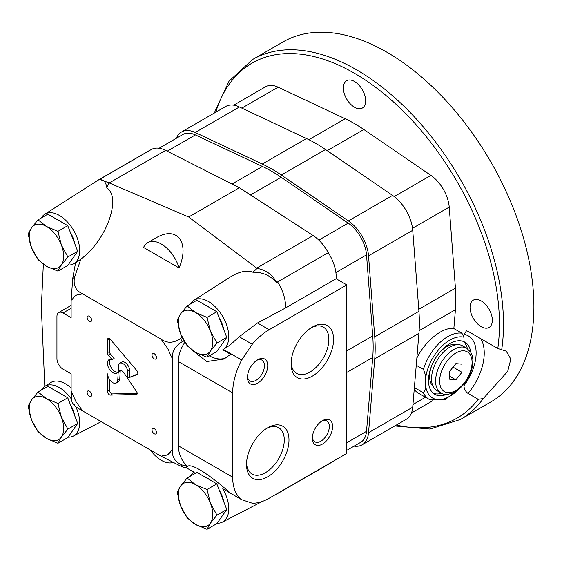 <?xml version="1.0" encoding="UTF-8"?>
<svg xmlns="http://www.w3.org/2000/svg" width="562" height="562" viewBox="0 0 562 562"><rect width="100%" height="100%" fill="white"/><g stroke="black" fill="none" stroke-linecap="round" stroke-linejoin="round"><path stroke-width="0.84" d="M457.819 390.084A34.401 19.86 -60 0 1 425.455 382.265C426.094 378.114 425.42 373.828 423.425 369.389L416.252 365.244M423.425 369.389A37.268 21.518 -60 0 1 461.943 333.217L453.843 328.545L455.431 309.697A143.331 82.754 -120 0 0 455.431 288.144L449.228 207.118A28.669 16.551 60 0 0 430.906 175.393L363.839 129.506A143.331 82.754 -120 0 0 345.173 118.73L278.106 87.173A28.669 16.551 -120 0 0 265.636 86.731L233.694 105.178M416.849 358.099C425.35 340.734 442.919 326.691 453.843 328.545M461.943 333.217L463.966 337.214A34.401 19.86 -60 0 0 438.676 349.634A34.401 19.86 -60 0 0 425.455 382.265C426.087 387.176 425.413 390.688 423.425 392.796L414.377 387.569M423.425 392.796A37.268 21.518 -60 0 0 429.115 399.322L417.243 392.466L414.187 389.775M394.77 425.947L429.944 429.045L460.447 419.477A207.835 119.994 -120 0 0 483.285 398.542L507.725 371.334L510.844 359.083L506.25 351.173L497.799 348.503L468.02 331.313L466.481 330.821L463.966 334.383L463.966 337.214M483.285 398.542L478.199 399.294L468.02 393.421C465.413 391.426 464.057 388.841 463.966 385.665L463.966 384.148M481.198 326.67A15.764 9.104 -120 0 0 489.081 327.449A15.764 9.104 -120 0 0 489.081 309.248A15.764 9.104 -120 0 0 473.316 300.143A15.764 9.104 -120 0 0 470.9 312.781A15.764 9.104 -120 0 0 481.198 326.67M354.51 107.237A15.764 9.104 -120 0 0 362.392 108.016A15.764 9.104 -120 0 0 362.392 89.815A15.764 9.104 -120 0 0 346.621 80.71A15.764 9.104 -120 0 0 344.204 93.341A15.764 9.104 -120 0 0 354.51 107.237M446.586 394.362A30.102 17.38 -60 0 1 434.728 394.285A30.102 17.38 -60 0 1 434.728 359.532A30.102 17.38 -60 0 1 464.83 342.153A30.102 17.38 -60 0 1 470.823 352.381M441.627 393.274A30.102 17.38 -60 0 1 433.281 393.274M463.228 341.408A30.102 17.38 -60 0 1 467.401 348.637M460.447 419.477L490.858 401.921A207.835 119.994 -120 0 0 490.858 161.933A207.835 119.994 -120 0 0 283.023 41.939L252.619 59.495L229.071 81.125L214.171 113.138M433.028 386.234A24.222 13.987 -60 0 1 431.665 365.771M438.599 353.751A24.222 13.987 -60 0 1 457.004 344.703M440.931 392.901L436.878 390.562A25.803 14.893 -60 0 1 436.878 360.769A25.803 14.893 -60 0 1 462.681 345.876L466.734 348.215A25.803 14.893 -60 0 0 440.931 363.108A25.803 14.893 -60 0 0 440.931 392.901C443.966 395.212 448.743 394.84 455.262 391.763L463.425 384.794C467.612 379.814 470.478 374.271 472.024 368.18C473.541 361.935 473.134 356.652 470.787 352.332L466.734 348.215M455.859 363.621L449.776 371.187L449.776 379.294L455.859 379.835L461.943 372.276L461.943 364.162L455.859 363.621M453.035 367.134L461.943 372.276M449.776 376.329L455.859 379.835M354.102 446.116A31.535 18.209 -120 0 0 362.104 444.809L406.291 419.294A31.535 18.209 -120 0 0 412.726 407.176L418.929 333.315A146.197 84.412 -120 0 0 418.929 311.327L412.726 230.308A31.535 18.209 -120 0 0 392.578 195.407L325.517 149.52A146.197 84.412 -120 0 0 306.473 138.526L239.405 106.97A31.535 18.209 -120 0 0 225.692 106.485L181.505 132A31.535 18.209 -120 0 0 176.37 138.273M362.104 444.809A31.535 18.209 -120 0 0 368.539 432.691L374.742 358.83A146.197 84.412 -120 0 0 374.742 336.842L368.539 255.815A31.535 18.209 -120 0 0 348.391 220.915L281.323 175.035A146.197 84.412 -120 0 0 262.278 164.041L195.218 132.484A31.535 18.209 -120 0 0 181.505 132M346.803 450.331L360.671 442.322A28.669 16.551 -120 0 0 366.522 431.307L372.725 357.446A143.331 82.754 -120 0 0 372.725 335.886L366.522 254.867A28.669 16.551 -120 0 0 348.201 223.142L281.14 177.255A143.331 82.754 -120 0 0 262.468 166.478L195.4 134.922A28.669 16.551 -120 0 0 182.938 134.48L159.102 148.242M209.338 355.851A37.268 21.518 -120 0 0 225.924 357.832M191.747 349.838L206.823 361.521L224.006 359.027L230.582 354.306L222.784 349.803A28.669 16.551 -120 0 0 222.664 316.392A28.669 16.551 -120 0 0 193.792 300.347A28.669 16.551 -120 0 0 190.349 304.049M276.574 494.054L274.495 495.164M71.381 399.013A28.669 16.551 -120 0 0 70.067 397.236A28.669 16.551 -120 0 0 44.728 386.417A28.669 16.551 -120 0 0 41.279 390.112M71.128 387.984A28.985 16.734 -120 0 0 50.643 382.631L44.728 386.417M68.044 437.18A28.669 16.551 -120 0 0 73.383 436.049A28.669 16.551 -120 0 0 75.842 406.762M43.344 264.266L41.328 307.477L44.812 386.361M68.044 265.046A28.669 16.551 -120 0 0 73.383 263.922A28.669 16.551 -120 0 0 78.497 241.962A28.669 16.551 -120 0 0 60.794 216.321A28.669 16.551 -120 0 0 44.728 214.284A28.669 16.551 -120 0 0 41.279 217.986M346.803 284.892L269.17 329.711A51.599 29.793 120 0 0 252.268 344.26L241.681 360.003A51.599 29.793 120 0 0 232.682 392.908L232.682 477.173A51.599 29.793 120 0 0 241.681 499.688L252.268 503.208A51.599 29.793 120 0 0 269.17 498.241L346.803 453.415L346.803 284.892L336.146 278.738A31.535 18.209 -120 0 0 328.257 252.675A31.535 18.209 -120 0 0 313.104 235.534L239.37 187.757L165.635 150.391A31.535 18.209 -120 0 0 151.227 149.569L98.631 180.002C103.155 178.899 105.895 181.533 106.85 187.905C121.821 197.831 106.141 240.852 80.921 259.033L77.029 262.033L73.383 263.922M99.558 179.404A31.535 18.209 -120 0 0 98.392 179.981A31.535 18.209 -120 0 0 97.985 180.226L44.728 214.284M222.784 349.803L230.28 344.871L239.236 336.736L257.508 322.981L285.468 307.997A31.535 18.209 -120 0 0 277.579 281.934L276.771 282.848C270.547 275.535 262.609 272.001 252.956 272.254C246.683 269.922 238.976 271.601 229.823 277.305L193.792 300.347M328.257 252.675L277.579 281.934M252.956 272.254L257.087 268.397L256.708 268.095L313.104 235.534M257.087 268.397C266.065 269.95 272.626 274.769 276.771 282.848M193.792 472.48L194.213 472.228A28.669 16.551 -120 0 0 193.792 472.48A28.669 16.551 -120 0 0 190.349 476.176M217.115 523.243A28.669 16.551 -120 0 0 222.447 522.112A28.669 16.551 -120 0 0 222.784 488.722L241.681 499.688M274.994 494.876L278.576 493.022A31.535 18.209 -120 0 0 278.991 492.79A31.535 18.209 -120 0 0 280.642 491.617M194.213 472.228L186.345 467.809L184.961 467.816L180.535 466.031L161.154 456.239L82.445 410.801C75.751 407.029 73.102 405.033 74.507 404.816M194.157 472.249L189.963 469.825M184.041 340.916L182.306 341.64C175.091 345.904 171.81 351.629 172.478 358.823A90.742 52.385 -120 0 0 171.038 355.922L167.729 348.489L162.945 341.907A90.742 52.385 -120 0 0 161.154 339.209L82.445 293.771A90.742 52.385 -120 0 0 80.661 294.397C76.98 294.256 74.282 295.809 72.568 299.075A90.742 52.385 -120 0 0 71.128 300.305L72.737 278.38L75.624 262.573M71.128 300.305L71.128 317.656L63.014 312.978A8.599 4.967 -120 0 0 58.715 312.549A8.599 4.967 -120 0 0 56.938 316.49L56.938 358.619A8.599 4.967 -120 0 0 63.014 369.157L71.128 373.835L71.128 391.187A90.742 52.385 -120 0 0 72.568 394.088L75.877 401.521L80.661 408.103A90.742 52.385 -120 0 0 82.445 410.801M232.682 477.173L178.4 445.835L178.4 361.57C178.435 355.015 180.599 348.595 184.877 342.307M172.478 358.823L172.478 449.705C171.803 457.011 175.084 462.119 182.306 465.027L186.725 466.031C181.238 460.039 178.463 453.309 178.4 445.835M116.292 382.982A7.165 4.138 -120 0 1 110.77 381.064A7.165 4.138 -120 0 1 107.644 373.856L107.44 391.293A2.866 1.658 -120 0 0 110.405 395.079L136.475 394.454A2.009 1.159 -120 0 0 136.826 394.362A2.009 1.159 -120 0 0 136.699 391.847L124.061 373.006A5.163 2.979 -120 0 0 119.221 370.541A5.163 2.979 -120 0 0 118.168 372.536L117.76 380.214A7.165 4.138 -120 0 1 116.292 382.982L118.322 381.816A7.165 4.138 -120 0 0 119.783 379.041L117.76 380.214M127.532 371.117L127.532 378.184L137.114 374.566A2.866 1.658 -120 0 0 137.254 374.503A2.866 1.658 -120 0 0 136.756 370.484L110.405 339.434A2.866 1.658 -120 0 0 108.037 338.486A2.866 1.658 -120 0 0 107.44 339.799L107.44 352.669A2.866 1.658 -120 0 0 108.515 355.353L112.105 359.645A7.742 4.468 -120 0 0 109.042 359.659A7.742 4.468 -120 0 0 109.042 368.602A7.742 4.468 -120 0 0 116.784 373.07A7.742 4.468 -120 0 0 118.385 369.522L118.385 365.834A6.484 3.744 -120 0 1 119.72 363.27L121.743 362.104A6.484 3.744 -120 0 1 126.576 363.67A6.484 3.744 -120 0 1 129.562 369.944L127.532 371.117A6.484 3.744 -120 0 0 124.546 364.836A6.484 3.744 -120 0 0 119.72 363.27M154.234 433.759A3.154 1.819 -120 0 0 155.807 433.913A3.154 1.819 -120 0 0 155.807 430.267A3.154 1.819 -120 0 0 152.66 428.448A3.154 1.819 -120 0 0 152.176 430.977A3.154 1.819 -120 0 0 154.234 433.759M89.365 321.408A3.154 1.819 -120 0 0 90.946 321.562A3.154 1.819 -120 0 0 90.946 317.916A3.154 1.819 -120 0 0 87.791 316.097A3.154 1.819 -120 0 0 87.307 318.626A3.154 1.819 -120 0 0 89.365 321.408M89.365 396.308A3.154 1.819 -120 0 0 90.946 396.463A3.154 1.819 -120 0 0 90.946 392.817A3.154 1.819 -120 0 0 87.791 390.997A3.154 1.819 -120 0 0 87.307 393.526A3.154 1.819 -120 0 0 89.365 396.308M154.234 358.851A3.154 1.819 -120 0 0 155.807 359.013A3.154 1.819 -120 0 0 155.807 355.367A3.154 1.819 -120 0 0 152.66 353.547A3.154 1.819 -120 0 0 152.176 356.076A3.154 1.819 -120 0 0 154.234 358.851M161.154 456.239A90.742 52.385 -120 0 0 162.945 455.613A22.937 13.242 -120 0 0 167.729 454.553A22.937 13.242 -120 0 0 171.038 450.935A90.742 52.385 -120 0 0 172.478 449.705M167.729 454.553L171.038 450.935M99.643 179.355L109.232 182.952L188.692 217.009L256.708 268.095M108.775 182.769L106.85 187.905M80.921 259.033L74.507 277.375C73.116 285.229 75.765 290.695 82.445 293.771M161.154 339.209C167.097 343.417 173.56 343.213 180.535 338.591L182.088 337.207M143.563 247.449L179.095 267.969C190.082 242.011 176.791 225.165 155.569 238.162L147.715 242.7A27.236 15.722 -120 0 0 143.563 247.449M188.692 217.009L239.37 187.757M241.681 360.003L223.409 349.452M252.268 344.26L239.236 336.736M336.146 278.738L285.468 307.997M184.961 467.816L186.956 466.502C192.647 461.999 215.302 479.843 230.582 493.225L222.784 488.722M186.401 466.804L186.956 466.502L186.725 466.031M73.84 405.104L71.964 401.865L71.128 391.187M257.614 383.2A14.331 8.275 -60 0 1 247.477 377.348A14.331 8.275 -60 0 1 257.614 359.792A14.331 8.275 -60 0 1 267.751 365.644A14.331 8.275 -60 0 1 257.614 383.2M322.476 444.057A14.331 8.275 -60 0 1 312.346 438.205A14.331 8.275 -60 0 1 322.476 420.65A14.331 8.275 -60 0 1 332.613 426.502A14.331 8.275 -60 0 1 322.476 444.057M267.751 427.724L267.751 427.724A30.039 17.338 120 0 0 246.507 464.507A30.039 17.338 120 0 0 267.751 476.773A30.039 17.338 120 0 0 288.987 439.983A30.039 17.338 120 0 0 267.751 427.724M312.346 327.077L312.346 327.077A30.039 17.338 120 0 0 291.102 363.86A30.039 17.338 120 0 0 312.346 376.126A30.039 17.338 120 0 0 333.582 339.336A30.039 17.338 120 0 0 312.346 327.077M278.991 492.79L329.669 463.531A31.535 18.209 -120 0 0 331.32 462.357M150.23 150.145A31.535 18.209 -120 0 0 149.07 150.721L98.392 179.981M187.834 466.263A37.268 21.518 -120 0 0 186.345 467.809M179.095 267.969A27.236 15.722 -120 0 0 147.715 242.7M150.335 449.993A27.236 15.722 -120 0 0 172.864 462.547M291.137 362.441A26.702 15.42 120 0 0 296.638 373.365A26.702 15.42 120 0 0 323.34 357.945A26.702 15.42 120 0 0 323.34 327.112A26.702 15.42 120 0 0 311.13 327.815M246.542 463.088A26.702 15.42 120 0 0 252.043 474.012A26.702 15.42 120 0 0 278.745 458.592A26.702 15.42 120 0 0 278.745 427.759A26.702 15.42 120 0 0 266.536 428.462M321.619 421.184A12.006 6.934 -60 0 1 326.838 421.001A12.006 6.934 -60 0 1 328.679 430.625A12.006 6.934 -60 0 1 320.832 441.205A12.006 6.934 -60 0 1 314.832 441.795A12.006 6.934 -60 0 1 312.381 437.187M256.757 360.326A12.006 6.934 -60 0 1 261.969 360.144A12.006 6.934 -60 0 1 263.81 369.768A12.006 6.934 -60 0 1 255.97 380.348A12.006 6.934 -60 0 1 249.964 380.938A12.006 6.934 -60 0 1 247.512 376.329M107.44 339.799L109.471 338.626L109.471 351.503A2.866 1.658 -120 0 0 110.538 354.186L114.128 358.479L112.105 359.645M110.194 359.308A7.742 4.468 -120 0 0 111.072 367.429A7.742 4.468 -120 0 0 117.662 372.248M137.718 373.934L127.539 378.184L129.562 377.011L129.562 369.944M120.444 370.309A5.163 2.979 -120 0 0 120.191 371.363L119.783 379.041M109.471 379.399L109.471 390.119A2.866 1.658 -120 0 0 112.428 393.906L137.233 393.316M120.191 371.363L118.168 372.536M207.013 529.32L210.448 523.131L216.96 515.164L210.448 503.236A24.37 14.071 60 0 1 210.448 523.131A24.37 14.071 60 0 1 195.527 524.465L187.118 517.834L180.606 505.905A24.37 14.071 60 0 1 180.606 486.004L177.171 492.193L180.606 505.905A24.37 14.071 60 0 0 195.527 524.465L207.013 529.32L216.82 523.658L226.774 509.502L216.82 483.861L196.925 472.375L187.118 478.044L180.606 486.004A24.37 14.071 60 0 1 195.527 484.676L187.118 478.044M216.96 515.164L226.774 509.502M207.013 489.53L195.527 484.676A24.37 14.071 60 0 1 210.448 503.236L207.013 489.53L216.82 483.861M210.645 480.299A22.937 13.242 -120 0 0 208.095 478.585A22.937 13.242 -120 0 0 205.537 477.349M223.845 501.957A22.937 13.242 -120 0 0 219.306 490.261M207.013 357.193L210.448 351.004L216.96 343.038L210.448 331.109A24.37 14.071 60 0 1 210.448 351.004A24.37 14.071 60 0 1 195.527 352.339L187.118 345.707L180.606 333.772A24.37 14.071 60 0 1 180.606 313.877L177.171 320.066L180.606 333.772A24.37 14.071 60 0 0 195.527 352.339L207.013 357.193L216.82 351.524L226.774 337.376L216.82 311.734L196.925 300.248L187.118 305.911L180.606 313.877A24.37 14.071 60 0 1 195.527 312.542L187.118 305.911M216.96 343.038L226.774 337.376M207.013 317.397L195.527 312.542A24.37 14.071 60 0 1 210.448 331.109L207.013 317.397L216.82 311.734M210.645 308.166A22.937 13.242 -120 0 0 208.095 306.459A22.937 13.242 -120 0 0 205.537 305.215M223.845 329.831A22.937 13.242 -120 0 0 219.306 318.134M57.942 271.13L61.377 264.941L67.89 256.975L61.377 245.046A24.37 14.071 60 0 1 61.377 264.941A24.37 14.071 60 0 1 46.456 266.276L38.047 259.644L31.535 247.709A24.37 14.071 60 0 1 31.535 227.814L28.1 234.003L31.535 247.709A24.37 14.071 60 0 0 46.456 266.276L57.942 271.13L67.756 265.461L77.704 251.312L67.756 225.671L47.861 214.185L38.047 219.847L31.535 227.814A24.37 14.071 60 0 1 46.456 226.479L38.047 219.847M67.89 256.975L77.704 251.312M57.942 231.333L46.456 226.479A24.37 14.071 60 0 1 61.377 245.046L57.942 231.333L67.756 225.671M61.581 222.102A22.937 13.242 -120 0 0 59.024 220.395A22.937 13.242 -120 0 0 56.467 219.152M74.774 243.768A22.937 13.242 -120 0 0 70.236 232.071M57.942 443.256L61.377 437.067L67.89 429.101L61.377 417.173A24.37 14.071 60 0 1 61.377 437.067A24.37 14.071 60 0 1 46.456 438.402L38.047 431.771L31.535 419.842A24.37 14.071 60 0 1 31.535 399.94L28.1 406.129L31.535 419.842A24.37 14.071 60 0 0 46.456 438.402L57.942 443.256L67.756 437.594L77.704 423.439L67.756 397.798L47.861 386.312L38.047 391.981L31.535 399.94A24.37 14.071 60 0 1 46.456 398.613L38.047 391.981M67.89 429.101L77.704 423.439M57.942 403.467L46.456 398.613A24.37 14.071 60 0 1 61.377 417.173L57.942 403.467L67.756 397.798M61.581 394.236A22.937 13.242 -120 0 0 59.024 392.522A22.937 13.242 -120 0 0 56.467 391.285M74.774 415.894A22.937 13.242 -120 0 0 70.236 404.197M480.721 338.647A43 24.826 -60 0 1 468.02 393.421M497.799 348.503A204.968 118.336 -120 0 0 386.382 95.8A204.968 118.336 -120 0 0 215.745 112.231M396.343 425.041A204.968 118.336 -120 0 0 478.199 399.294M327.189 150.672L363.839 129.506M394.201 196.581L430.906 175.393M308.868 139.685L345.173 118.73M241.836 108.115L278.106 87.173M412.951 404.499L425.518 397.243M418.774 309.304L455.431 288.144M419.126 330.66L455.431 309.697M412.515 228.312L449.228 207.118M501.697 349.768A207.835 119.994 -120 0 0 423.228 126.773A207.835 119.994 -120 0 0 252.619 59.495M463.966 334.383A37.268 21.518 -60 0 1 463.966 385.665M455.859 390.457A22.937 13.242 -60 0 1 441.816 370.477A22.937 13.242 -60 0 1 469.902 354.257A22.937 13.242 -60 0 1 455.859 390.457M281.323 175.035L325.517 149.52M348.391 220.915L392.578 195.407M262.278 164.041L306.473 138.526M195.218 132.484L239.405 106.97M368.539 432.691L412.726 407.176M374.742 358.83L418.929 333.315M374.742 336.842L418.929 311.327M368.539 255.815L412.726 230.308M318.816 240.107L348.201 223.142M335.893 272.549L366.522 254.867M250.483 194.958L281.14 177.255M232.043 184.041L262.468 166.478M167.216 151.192L195.4 134.922M346.803 442.694L366.522 431.307M346.803 372.416L372.725 357.446M346.803 350.857L372.725 335.886M71.128 308.299L63.014 312.978M109.232 182.952L165.635 150.391M232.682 392.908L178.4 361.57M269.17 329.711L257.508 322.981M180.535 466.031A108.22 62.48 -120 0 0 182.306 465.027M182.306 341.64A108.22 62.48 -120 0 0 180.535 338.591M74.507 277.375A108.22 62.48 -120 0 0 72.737 278.38M109.471 351.503L107.44 352.669M110.538 354.186L108.515 355.353M109.471 390.119L107.44 391.293M112.428 393.906L110.405 395.079M137.079 394.11L136.475 394.454M429.115 399.322L445.252 399.554L461.774 386.607M432.635 400.776L411.426 413.021M73.383 436.049L101.202 421.626M277.228 493.717L275.921 494.476M222.447 522.112L262.328 501.445M58.715 312.549L71.128 305.391"/></g></svg>
